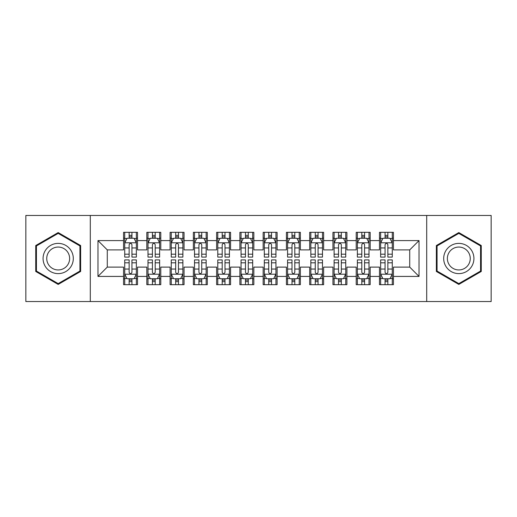 <?xml version="1.0" encoding="UTF-8"?>
<svg xmlns="http://www.w3.org/2000/svg" width="517" height="517" viewBox="0 0 517 517"><rect width="100%" height="100%" fill="white"/><g stroke="black" fill="none" stroke-linecap="round" stroke-linejoin="round"><path stroke-width="0.78" d="M426.706 301.54L491.15 301.54L491.15 215.46L426.706 215.46L426.706 301.54L90.294 301.54L90.294 215.46L25.85 215.46L25.85 301.54L90.294 301.54M426.706 215.46L90.294 215.46M97.971 276.414L97.971 240.586L123.563 240.586L123.563 249.892L107.278 249.892L107.278 267.108L97.971 276.414L123.563 276.414L123.563 284.673L137.522 284.673L137.522 276.414L146.828 276.414L146.828 284.673L160.787 284.673L160.787 276.414L170.093 276.414L170.093 284.673L184.052 284.673L184.052 276.414L193.358 276.414L193.358 284.673L207.317 284.673L207.317 276.414L216.623 276.414L216.623 284.673L230.582 284.673L230.582 276.414L239.888 276.414L239.888 284.673L253.847 284.673L253.847 276.414L263.153 276.414L263.153 284.673L277.112 284.673L277.112 276.414L286.418 276.414L286.418 284.673L300.377 284.673L300.377 276.414L309.683 276.414L309.683 284.673L323.642 284.673L323.642 276.414L332.948 276.414L332.948 284.673L346.907 284.673L346.907 276.414L356.213 276.414L356.213 284.673L370.172 284.673L370.172 276.414L379.478 276.414L379.478 284.673L393.437 284.673L393.437 267.108L409.722 267.108L409.722 249.892L393.437 249.892L393.437 240.586L419.028 240.586L419.028 276.414L393.437 276.414M393.437 240.586L393.437 232.327L379.478 232.327L379.478 240.586L370.172 240.586L370.172 232.327L356.213 232.327L356.213 240.586L346.907 240.586L346.907 232.327L332.948 232.327L332.948 240.586L323.642 240.586L323.642 232.327L309.683 232.327L309.683 240.586L300.377 240.586L300.377 232.327L286.418 232.327L286.418 240.586L277.112 240.586L277.112 232.327L263.153 232.327L263.153 240.586L253.847 240.586L253.847 232.327L239.888 232.327L239.888 240.586L230.582 240.586L230.582 232.327L216.623 232.327L216.623 240.586L207.317 240.586L207.317 232.327L193.358 232.327L193.358 240.586L184.052 240.586L184.052 232.327L170.093 232.327L170.093 240.586L160.787 240.586L160.787 232.327L146.828 232.327L146.828 240.586L137.522 240.586L137.522 232.327L123.563 232.327L123.563 240.586M370.172 276.414L370.172 267.108L379.478 267.108L379.478 276.414M419.028 240.586L409.722 249.892M346.907 276.414L346.907 267.108L356.213 267.108L356.213 276.414M379.478 240.586L379.478 249.892L370.172 249.892L370.172 240.586M323.642 276.414L323.642 267.108L332.948 267.108L332.948 276.414M356.213 240.586L356.213 249.892L346.907 249.892L346.907 240.586M300.377 276.414L300.377 267.108L309.683 267.108L309.683 276.414M332.948 240.586L332.948 249.892L323.642 249.892L323.642 240.586M277.112 276.414L277.112 267.108L286.418 267.108L286.418 276.414M309.683 240.586L309.683 249.892L300.377 249.892L300.377 240.586M253.847 276.414L253.847 267.108L263.153 267.108L263.153 276.414M286.418 240.586L286.418 249.892L277.112 249.892L277.112 240.586M230.582 276.414L230.582 267.108L239.888 267.108L239.888 276.414M263.153 240.586L263.153 249.892L253.847 249.892L253.847 240.586M207.317 276.414L207.317 267.108L216.623 267.108L216.623 276.414M239.888 240.586L239.888 249.892L230.582 249.892L230.582 240.586M184.052 276.414L184.052 267.108L193.358 267.108L193.358 276.414M216.623 240.586L216.623 249.892L207.317 249.892L207.317 240.586M160.787 276.414L160.787 267.108L170.093 267.108L170.093 276.414M193.358 240.586L193.358 249.892L184.052 249.892L184.052 240.586M137.522 276.414L137.522 267.108L146.828 267.108L146.828 276.414M170.093 240.586L170.093 249.892L160.787 249.892L160.787 240.586M107.278 267.108L123.563 267.108L123.563 276.414M146.828 240.586L146.828 249.892L137.522 249.892L137.522 240.586M379.478 238.143L380.641 238.143M392.274 238.143L393.437 238.143M356.213 238.143L357.376 238.143M369.009 238.143L370.172 238.143M332.948 238.143L334.111 238.143M345.744 238.143L346.907 238.143M309.683 238.143L310.846 238.143M322.479 238.143L323.642 238.143M286.418 238.143L287.581 238.143M299.214 238.143L300.377 238.143M263.153 238.143L264.316 238.143M275.949 238.143L277.112 238.143M239.888 238.143L241.051 238.143M252.684 238.143L253.847 238.143M216.623 238.143L217.786 238.143M229.419 238.143L230.582 238.143M193.358 238.143L194.521 238.143M206.154 238.143L207.317 238.143M170.093 238.143L171.256 238.143M182.889 238.143L184.052 238.143M146.828 238.143L147.991 238.143M159.624 238.143L160.787 238.143M123.563 238.143L124.726 238.143M136.359 238.143L137.522 238.143M123.563 278.857L124.726 278.857M136.359 278.857L137.522 278.857M146.828 278.857L147.991 278.857M159.624 278.857L160.787 278.857M170.093 278.857L171.256 278.857M182.889 278.857L184.052 278.857M193.358 278.857L194.521 278.857M206.154 278.857L207.317 278.857M216.623 278.857L217.786 278.857M229.419 278.857L230.582 278.857M239.888 278.857L241.051 278.857M252.684 278.857L253.847 278.857M263.153 278.857L264.316 278.857M275.949 278.857L277.112 278.857M286.418 278.857L287.581 278.857M299.214 278.857L300.377 278.857M309.683 278.857L310.846 278.857M322.479 278.857L323.642 278.857M332.948 278.857L334.111 278.857M345.744 278.857L346.907 278.857M356.213 278.857L357.376 278.857M369.009 278.857L370.172 278.857M379.478 278.857L380.641 278.857M392.274 278.857L393.437 278.857M97.971 240.586L107.278 249.892M409.722 267.108L419.028 276.414M80.639 245.536L58.188 232.579L35.738 245.536L35.738 271.464L58.188 284.421L80.639 271.464L80.639 245.536M436.361 245.536L436.361 271.464L458.812 284.421L481.262 271.464L481.262 245.536L458.812 232.579L436.361 245.536M131.938 235.351L129.147 235.351M136.359 254.19L131.938 254.19L131.938 257.104L136.359 257.104L136.359 242.912L134.032 238.259L127.053 238.259L124.726 242.912L124.726 257.104L129.147 257.104L129.147 254.19L124.726 254.19M124.726 242.912L124.726 232.327M136.359 242.912L136.359 232.327M129.147 238.259L129.147 232.327M131.938 232.327L131.938 238.259M131.938 254.19L131.938 244.657C131.008 242.867 130.077 242.867 129.147 244.657L129.147 254.19M131.938 238.143L129.147 238.143M129.147 281.649L131.938 281.649M124.726 262.81L129.147 262.81L129.147 259.896L124.726 259.896L124.726 274.088L127.053 278.741L134.032 278.741L136.359 274.088L136.359 259.896L131.938 259.896L131.938 262.81L136.359 262.81M136.359 274.088L136.359 284.673M124.726 274.088L124.726 284.673M131.938 278.741L131.938 284.673M129.147 284.673L129.147 278.741M129.147 262.81L129.147 272.343C130.077 274.133 131.008 274.133 131.938 272.343L131.938 262.81M129.147 278.857L131.938 278.857M155.203 235.351L152.412 235.351M159.624 254.19L155.203 254.19L155.203 257.104L159.624 257.104L159.624 242.912L157.297 238.259L150.318 238.259L147.991 242.912L147.991 257.104L152.412 257.104L152.412 254.19L147.991 254.19M147.991 242.912L147.991 232.327M159.624 242.912L159.624 232.327M152.412 238.259L152.412 232.327M155.203 232.327L155.203 238.259M155.203 254.19L155.203 244.657C154.273 242.867 153.342 242.867 152.412 244.657L152.412 254.19M155.203 238.143L152.412 238.143M178.468 235.351L175.677 235.351M182.889 254.19L178.468 254.19L178.468 257.104L182.889 257.104L182.889 242.912L180.562 238.259L173.583 238.259L171.256 242.912L171.256 257.104L175.677 257.104L175.677 254.19L171.256 254.19M171.256 242.912L171.256 232.327M182.889 242.912L182.889 232.327M175.677 238.259L175.677 232.327M178.468 232.327L178.468 238.259M178.468 254.19L178.468 244.657C177.538 242.867 176.607 242.867 175.677 244.657L175.677 254.19M178.468 238.143L175.677 238.143M152.412 281.649L155.203 281.649M147.991 262.81L152.412 262.81L152.412 259.896L147.991 259.896L147.991 274.088L150.318 278.741L157.297 278.741L159.624 274.088L159.624 259.896L155.203 259.896L155.203 262.81L159.624 262.81M159.624 274.088L159.624 284.673M147.991 274.088L147.991 284.673M155.203 278.741L155.203 284.673M152.412 284.673L152.412 278.741M152.412 262.81L152.412 272.343C153.342 274.133 154.273 274.133 155.203 272.343L155.203 262.81M152.412 278.857L155.203 278.857M175.677 281.649L178.468 281.649M171.256 262.81L175.677 262.81L175.677 259.896L171.256 259.896L171.256 274.088L173.583 278.741L180.562 278.741L182.889 274.088L182.889 259.896L178.468 259.896L178.468 262.81L182.889 262.81M182.889 274.088L182.889 284.673M171.256 274.088L171.256 284.673M178.468 278.741L178.468 284.673M175.677 284.673L175.677 278.741M175.677 262.81L175.677 272.343C176.607 274.133 177.538 274.133 178.468 272.343L178.468 262.81M175.677 278.857L178.468 278.857M71.281 250.939A15.122 15.122 0 0 0 50.627 245.407A15.122 15.122 0 0 0 45.095 266.061A15.122 15.122 0 0 0 65.749 271.593A15.122 15.122 0 0 0 71.281 250.939M68.102 252.774A11.452 11.452 0 0 0 52.463 248.587A11.452 11.452 0 0 0 48.275 264.226A11.452 11.452 0 0 0 63.914 268.413A11.452 11.452 0 0 0 68.102 252.774M58.188 283.62L36.436 271.057L36.436 245.943L58.188 233.38L79.941 245.943L79.941 271.057L58.188 283.62M471.905 250.939A15.122 15.122 0 0 0 451.251 245.407A15.122 15.122 0 0 0 445.719 266.061A15.122 15.122 0 0 0 466.373 271.593A15.122 15.122 0 0 0 471.905 250.939M468.725 252.774A11.452 11.452 0 0 0 453.086 248.587A11.452 11.452 0 0 0 448.898 264.226A11.452 11.452 0 0 0 464.537 268.413A11.452 11.452 0 0 0 468.725 252.774M458.812 283.62L437.059 271.057L437.059 245.943L458.812 233.38L480.564 245.943L480.564 271.057L458.812 283.62M201.733 235.351L198.942 235.351M206.154 254.19L201.733 254.19L201.733 257.104L206.154 257.104L206.154 242.912L203.827 238.259L196.848 238.259L194.521 242.912L194.521 257.104L198.942 257.104L198.942 254.19L194.521 254.19M194.521 242.912L194.521 232.327M206.154 242.912L206.154 232.327M198.942 238.259L198.942 232.327M201.733 232.327L201.733 238.259M201.733 254.19L201.733 244.657C200.803 242.867 199.872 242.867 198.942 244.657L198.942 254.19M201.733 238.143L198.942 238.143M224.998 235.351L222.207 235.351M229.419 254.19L224.998 254.19L224.998 257.104L229.419 257.104L229.419 242.912L227.092 238.259L220.113 238.259L217.786 242.912L217.786 257.104L222.207 257.104L222.207 254.19L217.786 254.19M217.786 242.912L217.786 232.327M229.419 242.912L229.419 232.327M222.207 238.259L222.207 232.327M224.998 232.327L224.998 238.259M224.998 254.19L224.998 244.657C224.068 242.867 223.137 242.867 222.207 244.657L222.207 254.19M224.998 238.143L222.207 238.143M198.942 281.649L201.733 281.649M194.521 262.81L198.942 262.81L198.942 259.896L194.521 259.896L194.521 274.088L196.848 278.741L203.827 278.741L206.154 274.088L206.154 259.896L201.733 259.896L201.733 262.81L206.154 262.81M206.154 274.088L206.154 284.673M194.521 274.088L194.521 284.673M201.733 278.741L201.733 284.673M198.942 284.673L198.942 278.741M198.942 262.81L198.942 272.343C199.872 274.133 200.803 274.133 201.733 272.343L201.733 262.81M198.942 278.857L201.733 278.857M222.207 281.649L224.998 281.649M217.786 262.81L222.207 262.81L222.207 259.896L217.786 259.896L217.786 274.088L220.113 278.741L227.092 278.741L229.419 274.088L229.419 259.896L224.998 259.896L224.998 262.81L229.419 262.81M229.419 274.088L229.419 284.673M217.786 274.088L217.786 284.673M224.998 278.741L224.998 284.673M222.207 284.673L222.207 278.741M222.207 262.81L222.207 272.343C223.137 274.133 224.068 274.133 224.998 272.343L224.998 262.81M222.207 278.857L224.998 278.857M248.263 235.351L245.472 235.351M252.684 254.19L248.263 254.19L248.263 257.104L252.684 257.104L252.684 242.912L250.357 238.259L243.378 238.259L241.051 242.912L241.051 257.104L245.472 257.104L245.472 254.19L241.051 254.19M241.051 242.912L241.051 232.327M252.684 242.912L252.684 232.327M245.472 238.259L245.472 232.327M248.263 232.327L248.263 238.259M248.263 254.19L248.263 244.657C247.333 242.867 246.402 242.867 245.472 244.657L245.472 254.19M248.263 238.143L245.472 238.143M245.472 281.649L248.263 281.649M241.051 262.81L245.472 262.81L245.472 259.896L241.051 259.896L241.051 274.088L243.378 278.741L250.357 278.741L252.684 274.088L252.684 259.896L248.263 259.896L248.263 262.81L252.684 262.81M252.684 274.088L252.684 284.673M241.051 274.088L241.051 284.673M248.263 278.741L248.263 284.673M245.472 284.673L245.472 278.741M245.472 262.81L245.472 272.343C246.402 274.133 247.333 274.133 248.263 272.343L248.263 262.81M245.472 278.857L248.263 278.857M271.528 235.351L268.737 235.351M275.949 254.19L271.528 254.19L271.528 257.104L275.949 257.104L275.949 242.912L273.622 238.259L266.643 238.259L264.316 242.912L264.316 257.104L268.737 257.104L268.737 254.19L264.316 254.19M264.316 242.912L264.316 232.327M275.949 242.912L275.949 232.327M268.737 238.259L268.737 232.327M271.528 232.327L271.528 238.259M271.528 254.19L271.528 244.657C270.598 242.867 269.667 242.867 268.737 244.657L268.737 254.19M271.528 238.143L268.737 238.143M268.737 281.649L271.528 281.649M264.316 262.81L268.737 262.81L268.737 259.896L264.316 259.896L264.316 274.088L266.643 278.741L273.622 278.741L275.949 274.088L275.949 259.896L271.528 259.896L271.528 262.81L275.949 262.81M275.949 274.088L275.949 284.673M264.316 274.088L264.316 284.673M271.528 278.741L271.528 284.673M268.737 284.673L268.737 278.741M268.737 262.81L268.737 272.343C269.667 274.133 270.598 274.133 271.528 272.343L271.528 262.81M268.737 278.857L271.528 278.857M294.793 235.351L292.002 235.351M299.214 254.19L294.793 254.19L294.793 257.104L299.214 257.104L299.214 242.912L296.887 238.259L289.908 238.259L287.581 242.912L287.581 257.104L292.002 257.104L292.002 254.19L287.581 254.19M287.581 242.912L287.581 232.327M299.214 242.912L299.214 232.327M292.002 238.259L292.002 232.327M294.793 232.327L294.793 238.259M294.793 254.19L294.793 244.657C293.863 242.867 292.932 242.867 292.002 244.657L292.002 254.19M294.793 238.143L292.002 238.143M292.002 281.649L294.793 281.649M287.581 262.81L292.002 262.81L292.002 259.896L287.581 259.896L287.581 274.088L289.908 278.741L296.887 278.741L299.214 274.088L299.214 259.896L294.793 259.896L294.793 262.81L299.214 262.81M299.214 274.088L299.214 284.673M287.581 274.088L287.581 284.673M294.793 278.741L294.793 284.673M292.002 284.673L292.002 278.741M292.002 262.81L292.002 272.343C292.932 274.133 293.863 274.133 294.793 272.343L294.793 262.81M292.002 278.857L294.793 278.857M318.058 235.351L315.267 235.351M322.479 254.19L318.058 254.19L318.058 257.104L322.479 257.104L322.479 242.912L320.152 238.259L313.173 238.259L310.846 242.912L310.846 257.104L315.267 257.104L315.267 254.19L310.846 254.19M310.846 242.912L310.846 232.327M322.479 242.912L322.479 232.327M315.267 238.259L315.267 232.327M318.058 232.327L318.058 238.259M318.058 254.19L318.058 244.657C317.128 242.867 316.197 242.867 315.267 244.657L315.267 254.19M318.058 238.143L315.267 238.143M315.267 281.649L318.058 281.649M310.846 262.81L315.267 262.81L315.267 259.896L310.846 259.896L310.846 274.088L313.173 278.741L320.152 278.741L322.479 274.088L322.479 259.896L318.058 259.896L318.058 262.81L322.479 262.81M322.479 274.088L322.479 284.673M310.846 274.088L310.846 284.673M318.058 278.741L318.058 284.673M315.267 284.673L315.267 278.741M315.267 262.81L315.267 272.343C316.197 274.133 317.128 274.133 318.058 272.343L318.058 262.81M315.267 278.857L318.058 278.857M341.323 235.351L338.532 235.351M345.744 254.19L341.323 254.19L341.323 257.104L345.744 257.104L345.744 242.912L343.417 238.259L336.438 238.259L334.111 242.912L334.111 257.104L338.532 257.104L338.532 254.19L334.111 254.19M334.111 242.912L334.111 232.327M345.744 242.912L345.744 232.327M338.532 238.259L338.532 232.327M341.323 232.327L341.323 238.259M341.323 254.19L341.323 244.657C340.393 242.867 339.462 242.867 338.532 244.657L338.532 254.19M341.323 238.143L338.532 238.143M338.532 281.649L341.323 281.649M334.111 262.81L338.532 262.81L338.532 259.896L334.111 259.896L334.111 274.088L336.438 278.741L343.417 278.741L345.744 274.088L345.744 259.896L341.323 259.896L341.323 262.81L345.744 262.81M345.744 274.088L345.744 284.673M334.111 274.088L334.111 284.673M341.323 278.741L341.323 284.673M338.532 284.673L338.532 278.741M338.532 262.81L338.532 272.343C339.462 274.133 340.393 274.133 341.323 272.343L341.323 262.81M338.532 278.857L341.323 278.857M364.588 235.351L361.797 235.351M369.009 254.19L364.588 254.19L364.588 257.104L369.009 257.104L369.009 242.912L366.682 238.259L359.703 238.259L357.376 242.912L357.376 257.104L361.797 257.104L361.797 254.19L357.376 254.19M357.376 242.912L357.376 232.327M369.009 242.912L369.009 232.327M361.797 238.259L361.797 232.327M364.588 232.327L364.588 238.259M364.588 254.19L364.588 244.657C363.658 242.867 362.727 242.867 361.797 244.657L361.797 254.19M364.588 238.143L361.797 238.143M361.797 281.649L364.588 281.649M357.376 262.81L361.797 262.81L361.797 259.896L357.376 259.896L357.376 274.088L359.703 278.741L366.682 278.741L369.009 274.088L369.009 259.896L364.588 259.896L364.588 262.81L369.009 262.81M369.009 274.088L369.009 284.673M357.376 274.088L357.376 284.673M364.588 278.741L364.588 284.673M361.797 284.673L361.797 278.741M361.797 262.81L361.797 272.343C362.727 274.133 363.658 274.133 364.588 272.343L364.588 262.81M361.797 278.857L364.588 278.857M387.853 235.351L385.062 235.351M392.274 254.19L387.853 254.19L387.853 257.104L392.274 257.104L392.274 242.912L389.947 238.259L382.968 238.259L380.641 242.912L380.641 257.104L385.062 257.104L385.062 254.19L380.641 254.19M380.641 242.912L380.641 232.327M392.274 242.912L392.274 232.327M385.062 238.259L385.062 232.327M387.853 232.327L387.853 238.259M387.853 254.19L387.853 244.657C386.923 242.867 385.992 242.867 385.062 244.657L385.062 254.19M387.853 238.143L385.062 238.143M385.062 281.649L387.853 281.649M380.641 262.81L385.062 262.81L385.062 259.896L380.641 259.896L380.641 274.088L382.968 278.741L389.947 278.741L392.274 274.088L392.274 259.896L387.853 259.896L387.853 262.81L392.274 262.81M392.274 274.088L392.274 284.673M380.641 274.088L380.641 284.673M387.853 278.741L387.853 284.673M385.062 284.673L385.062 278.741M385.062 262.81L385.062 272.343C385.992 274.133 386.923 274.133 387.853 272.343L387.853 262.81M385.062 278.857L387.853 278.857M136.301 242.796L124.784 242.796M124.726 238.537L126.911 238.537M134.174 238.537L136.359 238.537M129.147 247.953L124.726 247.953M136.359 247.953L131.938 247.953M131.938 236.831L129.147 236.831M124.784 274.204L136.301 274.204M136.359 278.463L134.174 278.463M126.911 278.463L124.726 278.463M131.938 269.047L136.359 269.047M124.726 269.047L129.147 269.047M129.147 280.169L131.938 280.169M159.566 242.796L148.049 242.796M147.991 238.537L150.176 238.537M157.439 238.537L159.624 238.537M152.412 247.953L147.991 247.953M159.624 247.953L155.203 247.953M155.203 236.831L152.412 236.831M182.831 242.796L171.314 242.796M171.256 238.537L173.441 238.537M180.704 238.537L182.889 238.537M175.677 247.953L171.256 247.953M182.889 247.953L178.468 247.953M178.468 236.831L175.677 236.831M148.049 274.204L159.566 274.204M159.624 278.463L157.439 278.463M150.176 278.463L147.991 278.463M155.203 269.047L159.624 269.047M147.991 269.047L152.412 269.047M152.412 280.169L155.203 280.169M171.314 274.204L182.831 274.204M182.889 278.463L180.704 278.463M173.441 278.463L171.256 278.463M178.468 269.047L182.889 269.047M171.256 269.047L175.677 269.047M175.677 280.169L178.468 280.169M206.096 242.796L194.579 242.796M194.521 238.537L196.706 238.537M203.969 238.537L206.154 238.537M198.942 247.953L194.521 247.953M206.154 247.953L201.733 247.953M201.733 236.831L198.942 236.831M229.361 242.796L217.844 242.796M217.786 238.537L219.971 238.537M227.234 238.537L229.419 238.537M222.207 247.953L217.786 247.953M229.419 247.953L224.998 247.953M224.998 236.831L222.207 236.831M194.579 274.204L206.096 274.204M206.154 278.463L203.969 278.463M196.706 278.463L194.521 278.463M201.733 269.047L206.154 269.047M194.521 269.047L198.942 269.047M198.942 280.169L201.733 280.169M217.844 274.204L229.361 274.204M229.419 278.463L227.234 278.463M219.971 278.463L217.786 278.463M224.998 269.047L229.419 269.047M217.786 269.047L222.207 269.047M222.207 280.169L224.998 280.169M252.626 242.796L241.109 242.796M241.051 238.537L243.236 238.537M250.499 238.537L252.684 238.537M245.472 247.953L241.051 247.953M252.684 247.953L248.263 247.953M248.263 236.831L245.472 236.831M241.109 274.204L252.626 274.204M252.684 278.463L250.499 278.463M243.236 278.463L241.051 278.463M248.263 269.047L252.684 269.047M241.051 269.047L245.472 269.047M245.472 280.169L248.263 280.169M275.891 242.796L264.374 242.796M264.316 238.537L266.501 238.537M273.764 238.537L275.949 238.537M268.737 247.953L264.316 247.953M275.949 247.953L271.528 247.953M271.528 236.831L268.737 236.831M264.374 274.204L275.891 274.204M275.949 278.463L273.764 278.463M266.501 278.463L264.316 278.463M271.528 269.047L275.949 269.047M264.316 269.047L268.737 269.047M268.737 280.169L271.528 280.169M299.156 242.796L287.639 242.796M287.581 238.537L289.766 238.537M297.029 238.537L299.214 238.537M292.002 247.953L287.581 247.953M299.214 247.953L294.793 247.953M294.793 236.831L292.002 236.831M287.639 274.204L299.156 274.204M299.214 278.463L297.029 278.463M289.766 278.463L287.581 278.463M294.793 269.047L299.214 269.047M287.581 269.047L292.002 269.047M292.002 280.169L294.793 280.169M322.421 242.796L310.904 242.796M310.846 238.537L313.031 238.537M320.294 238.537L322.479 238.537M315.267 247.953L310.846 247.953M322.479 247.953L318.058 247.953M318.058 236.831L315.267 236.831M310.904 274.204L322.421 274.204M322.479 278.463L320.294 278.463M313.031 278.463L310.846 278.463M318.058 269.047L322.479 269.047M310.846 269.047L315.267 269.047M315.267 280.169L318.058 280.169M345.686 242.796L334.169 242.796M334.111 238.537L336.296 238.537M343.559 238.537L345.744 238.537M338.532 247.953L334.111 247.953M345.744 247.953L341.323 247.953M341.323 236.831L338.532 236.831M334.169 274.204L345.686 274.204M345.744 278.463L343.559 278.463M336.296 278.463L334.111 278.463M341.323 269.047L345.744 269.047M334.111 269.047L338.532 269.047M338.532 280.169L341.323 280.169M368.951 242.796L357.434 242.796M357.376 238.537L359.561 238.537M366.824 238.537L369.009 238.537M361.797 247.953L357.376 247.953M369.009 247.953L364.588 247.953M364.588 236.831L361.797 236.831M357.434 274.204L368.951 274.204M369.009 278.463L366.824 278.463M359.561 278.463L357.376 278.463M364.588 269.047L369.009 269.047M357.376 269.047L361.797 269.047M361.797 280.169L364.588 280.169M392.216 242.796L380.699 242.796M380.641 238.537L382.826 238.537M390.089 238.537L392.274 238.537M385.062 247.953L380.641 247.953M392.274 247.953L387.853 247.953M387.853 236.831L385.062 236.831M380.699 274.204L392.216 274.204M392.274 278.463L390.089 278.463M382.826 278.463L380.641 278.463M387.853 269.047L392.274 269.047M380.641 269.047L385.062 269.047M385.062 280.169L387.853 280.169"/></g></svg>
